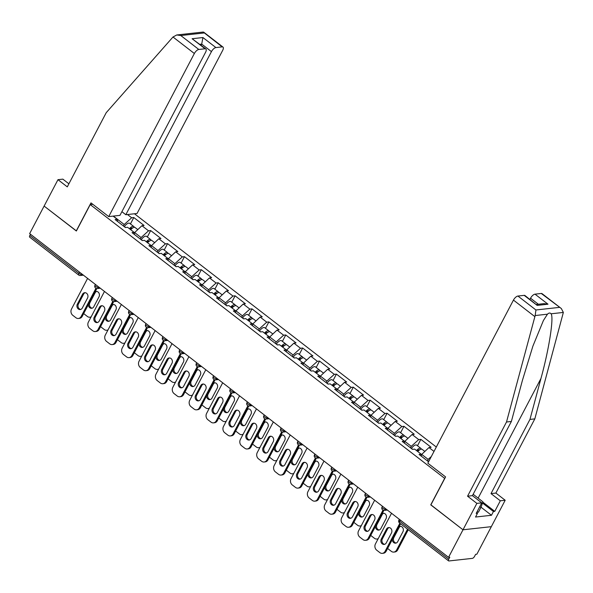 <?xml version="1.0" encoding="UTF-8"?>
<svg xmlns="http://www.w3.org/2000/svg" width="593" height="593" viewBox="0 0 593 593"><rect width="100%" height="100%" fill="white"/><g stroke="black" fill="none" stroke-linecap="round" stroke-linejoin="round"><path stroke-width="0.89" d="M436.307 447.033L134.448 213.762M482.821 502.123L494.77 511.359L500.314 500.796L505.184 500.262L476.868 554.203L475.623 554.344L474.57 556.353A2.268 0.971 127.7 0 1 472.339 558.376L448.975 560.956A2.268 0.971 127.7 0 1 448.575 560.867L399.541 522.974A2.268 0.971 127.7 0 1 399.697 521.314L448.731 559.206L449.783 557.19L448.545 557.331L463 529.794L491.323 526.666L463 529.794L430.852 504.947L445.58 476.905L427.827 463.185L513.449 300.095A4.536 1.942 -52.3 0 1 517.911 296.048L524.182 295.358A4.536 1.942 -52.3 0 1 524.983 295.536L537.176 305.395L524.182 295.358M68.884 183.808L62.843 179.138L57.973 179.679L44.112 206.082L76.364 231.011L90.225 204.6L92.827 204.318M90.225 204.6L444.772 478.44M113.107 216.119L117.281 219.351L115.138 219.588L125.419 227.534L127.569 227.297L134.166 232.397L134.47 234.524M127.473 214.533L131.653 217.764L133.796 217.527L130.438 223.932M134.248 232.945L141.935 225.711L144.077 225.473L133.796 217.527M141.935 225.711L148.539 230.81L150.681 230.573L147.323 236.978M151.133 245.991L158.82 238.757L160.962 238.519L150.681 230.573M158.82 238.757L165.425 243.864L167.567 243.627L164.209 250.024M168.019 259.037L175.706 251.81L177.848 251.573L167.567 243.627M175.706 251.81L182.31 256.91L184.453 256.673L181.095 263.077M184.905 272.091L192.592 264.856L194.734 264.619L184.453 256.673M192.592 264.856L199.196 269.956L201.338 269.719L197.98 276.123M201.79 285.137L209.477 277.902L211.619 277.665L201.338 269.719M209.477 277.902L216.082 283.009L218.224 282.772L214.866 289.176M218.676 298.183L226.363 290.955L228.505 290.718L218.224 282.772M226.363 290.955L232.967 296.055L235.11 295.818L231.752 302.222M235.562 311.236L243.249 304.001L245.391 303.764L235.11 295.818M243.249 304.001L249.853 309.101L251.995 308.864L248.637 315.268M252.448 324.282L260.134 317.047L262.276 316.818L251.995 308.864M260.134 317.047L266.739 322.155L268.881 321.917L265.523 328.322M269.333 337.335L277.02 330.101L279.162 329.864L268.881 321.917M277.02 330.101L283.624 335.201L285.767 334.963L282.409 341.368M286.219 350.381L293.906 343.147L296.048 342.91L285.767 334.963M293.906 343.147L300.51 348.254L302.652 348.017L299.295 354.414M303.105 363.427L310.791 356.2L312.934 355.963L302.652 348.017M310.791 356.2L317.396 361.3L319.538 361.063L316.18 367.467M319.99 376.481L327.677 369.246L329.819 369.009L319.538 361.063M327.677 369.246L334.282 374.346L336.424 374.109L333.066 380.513M336.876 389.527L344.563 382.292L346.705 382.055L336.424 374.109M344.563 382.292L351.167 387.399L353.309 387.162L349.952 393.559M353.762 402.573L361.448 395.346L363.591 395.108L353.309 387.162M361.448 395.346L368.053 400.445L370.195 400.208L366.837 406.613M370.647 415.626L378.334 408.392L380.476 408.154L370.195 400.208M378.334 408.392L384.939 413.491L387.081 413.254L383.723 419.659M387.533 428.672L395.22 421.438L397.362 421.2L387.081 413.254M395.22 421.438L401.824 426.545L403.966 426.308L400.609 432.705M404.419 441.718L412.105 434.491L414.248 434.254L403.966 426.308M412.105 434.491L418.71 439.591L420.852 439.354L417.494 445.758M421.304 454.772L428.991 447.537L431.133 447.3L420.852 439.354M428.991 447.537L434.009 451.414M428.561 461.791L419.081 454.46L421.223 454.223L414.626 449.123L412.476 449.361L402.195 441.414L404.337 441.177L397.74 436.077L395.59 436.307L385.309 428.361L387.451 428.131L380.854 423.024L378.705 423.261L368.423 415.315L370.566 415.078L363.969 409.978L361.819 410.215L351.538 402.269L353.68 402.032L347.083 396.925L344.933 397.162L334.652 389.216L336.794 388.978L330.197 383.879L328.048 384.116L317.766 376.17L319.909 375.932L313.312 370.833L311.162 371.07L300.881 363.124L303.023 362.886L296.426 357.779L294.276 358.016L283.995 350.07L286.137 349.833L279.54 344.733L277.391 344.97L267.109 337.024L269.252 336.787L262.655 331.687L260.505 331.924L250.224 323.978L252.366 323.741L245.769 318.634L243.619 318.871L233.338 310.925L235.48 310.688L228.883 305.588L226.734 305.825L216.452 297.879L218.595 297.642L211.998 292.542L209.848 292.779L199.567 284.833L201.709 284.596L195.112 279.488L192.962 279.726L182.681 271.779L184.823 271.542L178.226 266.442L176.077 266.68L165.795 258.733L167.938 258.496L161.34 253.396L159.191 253.626L148.91 245.68L151.052 245.443L144.455 240.343L142.305 240.58L132.024 232.634L134.166 232.397M140.326 239.046L141.104 237.556L134.507 232.456M141.104 237.556L148.539 230.81M157.212 252.099L157.99 250.602L151.393 245.502M157.99 250.602L165.425 243.864M151.052 245.443L151.356 247.577M174.097 265.145L174.876 263.655L168.279 258.548M174.876 263.655L182.31 256.91M167.938 258.496L168.242 260.623M190.983 278.191L191.761 276.701L185.164 271.601M191.761 276.701L199.196 269.956M184.823 271.542L185.127 273.669M207.869 291.245L208.647 289.747L202.05 284.647M208.647 289.747L216.082 283.009M201.709 284.596L202.013 286.723M224.754 304.291L225.533 302.801L218.936 297.693M225.533 302.801L232.967 296.055M218.595 297.642L218.899 299.769M241.64 317.344L242.418 315.847L235.821 310.747M242.418 315.847L249.853 309.101M235.48 310.688L235.784 312.822M258.526 330.39L259.304 328.893L252.707 323.793M259.304 328.893L266.739 322.155M252.366 323.741L252.67 325.868M275.411 343.436L276.19 341.946L269.593 336.839M276.19 341.946L283.624 335.201M269.252 336.787L269.556 338.914M292.297 356.489L293.075 354.992L286.478 349.892M293.075 354.992L300.51 348.254M286.137 349.833L286.441 351.968M309.183 369.535L309.961 368.045L303.364 362.938M309.961 368.045L317.396 361.3M303.023 362.886L303.327 365.014M326.068 382.581L326.847 381.091L320.25 375.992M326.847 381.091L334.282 374.346M319.909 375.932L320.213 378.06M342.954 395.635L343.732 394.137L337.135 389.038M343.732 394.137L351.167 387.399M336.794 388.978L337.098 391.113M359.84 408.681L360.618 407.191L354.021 402.084M360.618 407.191L368.053 400.445M353.68 402.032L353.984 404.159M376.725 421.727L377.504 420.237L370.907 415.137M377.504 420.237L384.939 413.491M370.566 415.078L370.87 417.205M393.611 434.78L394.389 433.283L387.792 428.183M394.389 433.283L401.824 426.545M387.451 428.131L387.755 430.259M410.497 447.826L411.275 446.336L404.678 441.229M411.275 446.336L418.71 439.591M404.337 441.177L404.641 443.305M427.383 460.88L428.161 459.382L421.564 454.282M428.161 459.382L431.333 456.506M421.223 454.223L421.527 456.351M448.731 559.206A2.268 0.971 127.7 0 0 448.575 560.867M76.415 230.907L44.112 206.082L29.65 233.62L448.545 557.331M29.835 235.495L78.869 273.388A2.268 0.971 -52.3 0 0 78.713 275.048L29.68 237.156A2.268 0.971 -52.3 0 1 29.835 235.495L30.48 234.265M430.911 504.843L463 529.794L476.868 503.383L481.738 502.849L476.194 513.412L477.513 513.264L475.534 517.037L491.471 515.28L493.45 511.507L482.502 503.042M430.748 504.865L444.609 478.455M123.44 226L124.219 224.51L113.337 216.097M124.219 224.51L131.653 217.764M117.281 219.351L117.584 221.478M384.679 544.307A3.476 2.906 83.7 0 1 382.352 538.926L387.57 528.986A3.476 2.906 83.7 0 1 389.149 527.57M400.579 523.775L386.162 551.231A4.536 3.795 83.7 0 1 383.412 553.239L382.337 553.358A4.536 3.795 -96.3 0 0 385.087 551.349L386.162 551.231M382.337 553.358A4.536 3.795 -96.3 0 1 379.861 552.617L376.718 550.193A4.536 3.795 -96.3 0 1 375.451 543.907L391.536 513.279M399.86 523.219L385.087 551.349M381.277 539.044L386.495 529.104A3.476 2.906 83.7 0 1 388.6 527.57A3.476 2.906 83.7 0 1 391.432 529.252A3.476 2.906 83.7 0 1 391.476 532.959L386.258 542.891A3.476 2.906 83.7 0 1 384.153 544.426A3.476 2.906 83.7 0 1 381.329 542.743A3.476 2.906 83.7 0 1 381.277 539.044L382.352 538.926M429.451 460.094A4.996 2.135 127.7 0 0 428.354 461.495L428.294 461.584M392.329 539.482A3.476 2.906 -96.3 0 0 395.627 543.158A3.476 2.906 -96.3 0 0 397.733 541.624L402.951 531.691A3.476 2.906 -96.3 0 0 402.906 527.985A3.476 2.906 -96.3 0 0 400.082 526.31A3.476 2.906 -96.3 0 0 399.067 526.651M387.644 548.406A4.536 3.795 -96.3 0 0 388.2 548.925L391.336 551.349A4.536 3.795 -96.3 0 0 393.811 552.09A4.536 3.795 -96.3 0 0 396.561 550.089L397.636 549.97L408.273 529.712M407.554 529.156L396.561 550.089M400.623 526.31A3.476 2.906 -96.3 0 0 399.045 527.726L393.826 537.658A3.476 2.906 -96.3 0 0 396.161 543.04M397.636 549.97A4.536 3.795 83.7 0 1 394.886 551.972L393.811 552.09M473.155 494.273L482.924 501.826L481.049 507.193L478.41 512.219L477.017 511.848M491.471 515.28L481.034 507.215L479.655 506.815M500.314 500.796L491.004 493.606L529.957 419.414L534.827 418.873L563.35 312.437L561.334 308.538L541.276 293.468A4.536 1.942 -52.3 0 1 542.069 293.654L561.334 308.538M529.957 419.414L540.957 378.467C549.029 349.351 554.055 317.173 551.06 313.793C550.096 312.674 548.896 312.808 547.465 314.186L543.41 320.509L532.885 346.156L522.381 380.513L511.381 421.46L472.428 495.652L481.738 502.849M491.004 493.606L495.881 493.065L505.184 500.262M534.827 418.873L495.881 493.065M494.77 511.359L493.45 511.507M517.911 296.048L535.931 309.976L535.175 315.543L506.511 422.001L467.558 496.193L472.428 495.652M467.558 496.193L476.868 503.383M506.511 422.001L511.381 421.46M538.362 304.246L530.542 298.205A4.536 1.942 -52.3 0 1 535.005 294.165L541.276 293.468M530.542 298.205L529.934 299.369M476.631 512.582L477.513 513.264M535.005 294.165L547.991 304.202L543.959 303.631L536.517 304.454M172.993 36.996L176.758 34.965L180.791 35.536L198.811 49.464A4.536 1.942 127.7 0 0 194.356 53.511L172.993 36.996L106.229 112.677L67.283 186.869L57.973 179.679M121.891 211.679L125.82 214.718L137.05 213.48L222.679 50.383A4.536 1.942 127.7 0 0 222.975 47.062A4.536 1.942 127.7 0 0 222.182 46.884L215.904 47.573A4.536 1.942 127.7 0 0 211.449 51.621L201.709 44.097L202.917 37.537L215.904 47.573M125.82 214.718L211.449 51.621M76.252 230.929L90.981 202.888L108.727 216.601L119.956 215.363L205.586 52.266A4.536 1.942 127.7 0 0 205.882 48.952A4.536 1.942 127.7 0 0 205.089 48.767L198.811 49.464M108.727 216.601L194.356 53.511M201.101 45.253L201.709 44.097L199.863 44.297M205.089 48.767L192.102 38.73L205.882 48.952M222.182 46.884L203.236 32.044L176.758 34.965M367.793 531.254A3.476 2.906 83.7 0 1 365.466 525.872L370.684 515.94A3.476 2.906 83.7 0 1 372.263 514.524M383.864 510.388L369.276 538.185A4.536 3.795 83.7 0 1 366.526 540.186L365.451 540.305A4.536 3.795 -96.3 0 0 368.201 538.303L369.276 538.185M365.451 540.305A4.536 3.795 -96.3 0 1 362.975 539.563L359.832 537.139A4.536 3.795 -96.3 0 1 358.565 530.861L374.65 500.225M382.989 510.136L368.201 538.303M364.391 525.991L369.609 516.058A3.476 2.906 83.7 0 1 371.715 514.524A3.476 2.906 83.7 0 1 374.546 516.207A3.476 2.906 83.7 0 1 374.591 519.905L369.372 529.838A3.476 2.906 83.7 0 1 367.267 531.372A3.476 2.906 83.7 0 1 364.443 529.697A3.476 2.906 83.7 0 1 364.391 525.991L365.466 525.872M350.908 518.208A3.476 2.906 83.7 0 1 348.58 512.826L353.799 502.894A3.476 2.906 83.7 0 1 355.377 501.478M366.978 497.342L352.39 525.139A4.536 3.795 83.7 0 1 349.64 527.14L348.565 527.259A4.536 3.795 -96.3 0 0 351.315 525.257L352.39 525.139M348.565 527.259A4.536 3.795 -96.3 0 1 346.09 526.517L342.947 524.093A4.536 3.795 -96.3 0 1 341.679 517.808L357.764 487.179M366.103 497.09L351.315 525.257M347.505 512.945L352.724 503.012A3.476 2.906 83.7 0 1 354.829 501.478A3.476 2.906 83.7 0 1 357.661 503.153A3.476 2.906 83.7 0 1 357.705 506.859L352.487 516.792A3.476 2.906 83.7 0 1 350.381 518.326A3.476 2.906 83.7 0 1 347.557 516.651A3.476 2.906 83.7 0 1 347.505 512.945L348.58 512.826M334.022 505.162A3.476 2.906 83.7 0 1 331.695 499.78L336.913 489.84A3.476 2.906 83.7 0 1 338.492 488.424M350.092 484.296L335.505 512.085A4.536 3.795 83.7 0 1 332.755 514.094L331.68 514.205A4.536 3.795 -96.3 0 0 334.43 512.204L335.505 512.085M331.68 514.205A4.536 3.795 -96.3 0 1 329.204 513.471L326.061 511.047A4.536 3.795 -96.3 0 1 324.794 504.762L340.879 474.126M349.218 484.036L334.43 512.204M330.62 499.899L335.838 489.959A3.476 2.906 83.7 0 1 337.943 488.424A3.476 2.906 83.7 0 1 340.775 490.107A3.476 2.906 83.7 0 1 340.819 493.806L335.601 503.746A3.476 2.906 83.7 0 1 333.496 505.28A3.476 2.906 83.7 0 1 330.672 503.598A3.476 2.906 83.7 0 1 330.62 499.899L331.695 499.78M317.136 492.108A3.476 2.906 83.7 0 1 314.809 486.727L320.027 476.794A3.476 2.906 83.7 0 1 321.606 475.378M333.207 471.242L318.619 499.039A4.536 3.795 83.7 0 1 315.869 501.041L314.794 501.159A4.536 3.795 -96.3 0 0 317.544 499.158L318.619 499.039M314.794 501.159A4.536 3.795 -96.3 0 1 312.318 500.418L309.175 497.994A4.536 3.795 -96.3 0 1 307.908 491.716L323.993 461.08M332.332 470.99L317.544 499.158M313.734 486.846L318.952 476.913A3.476 2.906 83.7 0 1 321.058 475.378A3.476 2.906 83.7 0 1 323.889 477.054A3.476 2.906 83.7 0 1 323.934 480.76L318.715 490.693A3.476 2.906 83.7 0 1 316.61 492.227A3.476 2.906 83.7 0 1 313.786 490.552A3.476 2.906 83.7 0 1 313.734 486.846L314.809 486.727M300.251 479.062A3.476 2.906 83.7 0 1 297.923 473.681L303.142 463.748A3.476 2.906 83.7 0 1 304.72 462.332M316.321 458.196L301.733 485.993A4.536 3.795 83.7 0 1 298.983 487.995L297.908 488.113A4.536 3.795 -96.3 0 0 300.658 486.112L301.733 485.993M297.908 488.113A4.536 3.795 -96.3 0 1 295.433 487.372L292.29 484.948A4.536 3.795 -96.3 0 1 291.022 478.662L307.107 448.034M315.446 457.944L300.658 486.112M296.848 473.8L302.067 463.867A3.476 2.906 83.7 0 1 304.172 462.332A3.476 2.906 83.7 0 1 307.004 464.008A3.476 2.906 83.7 0 1 307.048 467.714L301.83 477.647A3.476 2.906 83.7 0 1 299.724 479.181A3.476 2.906 83.7 0 1 296.9 477.498A3.476 2.906 83.7 0 1 296.848 473.8L297.923 473.681M421.267 449.16A4.996 2.135 127.7 0 0 420.852 448.352A4.996 2.135 127.7 0 0 416.479 450.554M420.852 448.352L416.686 445.135A4.996 2.135 127.7 0 0 411.468 448.449L411.409 448.538M417.146 451.073A3.024 1.29 -52.3 0 1 419.607 449.879M375.443 526.436A3.476 2.906 -96.3 0 0 378.742 530.112A3.476 2.906 -96.3 0 0 380.847 528.578L386.065 518.638A3.476 2.906 -96.3 0 0 386.021 514.939A3.476 2.906 -96.3 0 0 383.197 513.256A3.476 2.906 -96.3 0 0 382.181 513.605M370.758 535.36A4.536 3.795 -96.3 0 0 371.314 535.872L374.45 538.303A4.536 3.795 -96.3 0 0 376.926 539.037A4.536 3.795 -96.3 0 0 378.245 538.592M424.758 451.377L422.157 449.361A4.996 2.135 127.7 0 0 417.776 451.562M383.738 513.256A3.476 2.906 -96.3 0 0 382.159 514.672L376.94 524.605A3.476 2.906 -96.3 0 0 379.275 529.994M378.075 538.911A4.536 3.795 83.7 0 1 378 538.918L376.926 539.037M404.382 436.114A4.996 2.135 127.7 0 0 403.966 435.306A4.996 2.135 127.7 0 0 399.593 437.508M403.966 435.306L399.801 432.089A4.996 2.135 127.7 0 0 394.582 435.395L394.523 435.484M400.26 438.027A3.024 1.29 -52.3 0 1 402.721 436.833M358.557 513.382A3.476 2.906 -96.3 0 0 361.856 517.059A3.476 2.906 -96.3 0 0 363.961 515.525L369.18 505.592A3.476 2.906 -96.3 0 0 369.135 501.886A3.476 2.906 -96.3 0 0 366.311 500.21A3.476 2.906 -96.3 0 0 365.295 500.551M353.873 522.314A4.536 3.795 -96.3 0 0 354.429 522.826L357.564 525.25A4.536 3.795 -96.3 0 0 360.04 525.991A4.536 3.795 -96.3 0 0 361.359 525.546M407.873 438.323L405.271 436.307A4.996 2.135 127.7 0 0 400.89 438.509M366.852 500.21A3.476 2.906 -96.3 0 0 365.273 501.626L360.055 511.559A3.476 2.906 -96.3 0 0 362.39 516.94M361.189 525.865A4.536 3.795 83.7 0 1 361.115 525.872L360.04 525.991M387.496 423.061A4.996 2.135 127.7 0 0 387.081 422.26A4.996 2.135 127.7 0 0 382.707 424.455M387.081 422.26L382.915 419.036A4.996 2.135 127.7 0 0 377.697 422.349L377.637 422.438M383.375 424.973A3.024 1.29 -52.3 0 1 385.835 423.78M341.672 500.336A3.476 2.906 -96.3 0 0 344.97 504.013A3.476 2.906 -96.3 0 0 347.075 502.479L352.294 492.546A3.476 2.906 -96.3 0 0 352.249 488.84A3.476 2.906 -96.3 0 0 349.425 487.157A3.476 2.906 -96.3 0 0 348.41 487.505M336.987 509.261A4.536 3.795 -96.3 0 0 337.543 509.78L340.678 512.204A4.536 3.795 -96.3 0 0 343.154 512.945A4.536 3.795 -96.3 0 0 344.474 512.493M390.987 425.277L388.385 423.261A4.996 2.135 127.7 0 0 384.005 425.463M349.966 487.164A3.476 2.906 -96.3 0 0 348.387 488.58L343.169 498.513A3.476 2.906 -96.3 0 0 345.504 503.894M344.303 512.812A4.536 3.795 83.7 0 1 344.229 512.826L343.154 512.945M370.61 410.015A4.996 2.135 127.7 0 0 370.195 409.207A4.996 2.135 127.7 0 0 365.822 411.409M370.195 409.207L366.029 405.99A4.996 2.135 127.7 0 0 360.811 409.303L360.752 409.392M366.489 411.927A3.024 1.29 -52.3 0 1 368.95 410.734M324.786 487.283A3.476 2.906 -96.3 0 0 328.085 490.967A3.476 2.906 -96.3 0 0 330.19 489.425L335.408 479.492A3.476 2.906 -96.3 0 0 335.364 475.794A3.476 2.906 -96.3 0 0 332.54 474.111A3.476 2.906 -96.3 0 0 331.524 474.459M320.101 496.215A4.536 3.795 -96.3 0 0 320.657 496.726L323.793 499.158A4.536 3.795 -96.3 0 0 326.269 499.892A4.536 3.795 -96.3 0 0 327.588 499.447M374.101 412.231L371.5 410.215A4.996 2.135 127.7 0 0 367.119 412.409M333.081 474.111A3.476 2.906 -96.3 0 0 331.502 475.527L326.283 485.459A3.476 2.906 -96.3 0 0 328.618 490.841M327.418 499.766A4.536 3.795 83.7 0 1 327.343 499.773L326.269 499.892M353.724 396.969A4.996 2.135 127.7 0 0 353.309 396.161A4.996 2.135 127.7 0 0 348.936 398.363M353.309 396.161L349.144 392.937A4.996 2.135 127.7 0 0 343.925 396.25L343.866 396.339M349.603 398.881A3.024 1.29 -52.3 0 1 352.064 397.688M307.9 474.237A3.476 2.906 -96.3 0 0 311.199 477.914A3.476 2.906 -96.3 0 0 313.304 476.379L318.523 466.446A3.476 2.906 -96.3 0 0 318.478 462.74A3.476 2.906 -96.3 0 0 315.654 461.065A3.476 2.906 -96.3 0 0 314.638 461.406M303.216 483.169A4.536 3.795 -96.3 0 0 303.772 483.68L306.907 486.104A4.536 3.795 -96.3 0 0 309.383 486.846A4.536 3.795 -96.3 0 0 310.702 486.401M357.216 399.178L354.614 397.162A4.996 2.135 127.7 0 0 350.233 399.363M316.195 461.065A3.476 2.906 -96.3 0 0 314.616 462.481L309.398 472.413A3.476 2.906 -96.3 0 0 311.733 477.795M310.532 486.72A4.536 3.795 83.7 0 1 310.458 486.727L309.383 486.846M283.365 466.016A3.476 2.906 83.7 0 1 281.038 460.635L286.256 450.695A3.476 2.906 83.7 0 1 287.835 449.279M299.435 445.15L284.848 472.94A4.536 3.795 83.7 0 1 282.098 474.941L281.023 475.06A4.536 3.795 -96.3 0 0 283.773 473.058L284.848 472.94M281.023 475.06A4.536 3.795 -96.3 0 1 278.547 474.326L275.404 471.895A4.536 3.795 -96.3 0 1 274.136 465.616L290.222 434.98M298.561 444.891L283.773 473.058M279.963 460.746L285.181 450.813A3.476 2.906 83.7 0 1 287.286 449.279A3.476 2.906 83.7 0 1 290.118 450.962A3.476 2.906 83.7 0 1 290.162 454.661L284.944 464.601A3.476 2.906 83.7 0 1 282.839 466.135A3.476 2.906 83.7 0 1 280.015 464.452A3.476 2.906 83.7 0 1 279.963 460.746L281.038 460.635M336.839 383.916A4.996 2.135 127.7 0 0 336.424 383.115A4.996 2.135 127.7 0 0 332.05 385.309M336.424 383.115L332.258 379.891A4.996 2.135 127.7 0 0 327.039 383.204L326.98 383.293M332.717 385.828A3.024 1.29 -52.3 0 1 335.178 384.635M291.015 461.191A3.476 2.906 -96.3 0 0 294.313 464.868A3.476 2.906 -96.3 0 0 296.418 463.333L301.637 453.4A3.476 2.906 -96.3 0 0 301.592 449.694A3.476 2.906 -96.3 0 0 298.768 448.011A3.476 2.906 -96.3 0 0 297.753 448.36M286.33 470.116A4.536 3.795 -96.3 0 0 286.886 470.634L290.021 473.058A4.536 3.795 -96.3 0 0 292.497 473.8A4.536 3.795 -96.3 0 0 293.817 473.347M340.33 386.132L337.728 384.116A4.996 2.135 127.7 0 0 333.348 386.317M299.309 448.019A3.476 2.906 -96.3 0 0 297.73 449.435L292.512 459.367A3.476 2.906 -96.3 0 0 294.847 464.749M293.646 473.666A4.536 3.795 83.7 0 1 293.572 473.681L292.497 473.8M266.479 452.963A3.476 2.906 83.7 0 1 264.152 447.582L269.37 437.649A3.476 2.906 83.7 0 1 270.949 436.233M282.55 432.097L267.962 459.894A4.536 3.795 83.7 0 1 265.212 461.895L264.137 462.014A4.536 3.795 -96.3 0 0 266.887 460.012L267.962 459.894M264.137 462.014A4.536 3.795 -96.3 0 1 261.661 461.272L258.518 458.849A4.536 3.795 -96.3 0 1 257.251 452.57L273.336 421.934M281.675 431.845L266.887 460.012M263.077 447.7L268.295 437.767A3.476 2.906 83.7 0 1 270.401 436.233A3.476 2.906 83.7 0 1 273.232 437.908A3.476 2.906 83.7 0 1 273.277 441.615L268.058 451.547A3.476 2.906 83.7 0 1 265.953 453.082A3.476 2.906 83.7 0 1 263.129 451.406A3.476 2.906 83.7 0 1 263.077 447.7L264.152 447.582M319.953 370.87A4.996 2.135 127.7 0 0 319.538 370.062A4.996 2.135 127.7 0 0 315.165 372.263M319.538 370.062L315.372 366.845A4.996 2.135 127.7 0 0 310.154 370.151L310.095 370.24M315.832 372.782A3.024 1.29 -52.3 0 1 318.293 371.589M274.129 448.138A3.476 2.906 -96.3 0 0 277.428 451.814A3.476 2.906 -96.3 0 0 279.533 450.28L284.751 440.347A3.476 2.906 -96.3 0 0 284.707 436.648A3.476 2.906 -96.3 0 0 281.883 434.965A3.476 2.906 -96.3 0 0 280.867 435.314M269.444 457.07A4.536 3.795 -96.3 0 0 270 457.581L273.136 460.005A4.536 3.795 -96.3 0 0 275.612 460.746A4.536 3.795 -96.3 0 0 276.931 460.301M323.444 373.086L320.843 371.07A4.996 2.135 127.7 0 0 316.462 373.264M282.424 434.965A3.476 2.906 -96.3 0 0 280.845 436.381L275.626 446.314A3.476 2.906 -96.3 0 0 277.961 451.696M276.761 460.62A4.536 3.795 83.7 0 1 276.686 460.628L275.612 460.746M249.594 439.917A3.476 2.906 83.7 0 1 247.266 434.536L252.485 424.603A3.476 2.906 83.7 0 1 254.063 423.187M265.664 419.051L251.076 446.848A4.536 3.795 83.7 0 1 248.326 448.849L247.251 448.968A4.536 3.795 -96.3 0 0 250.001 446.966L251.076 446.848M247.251 448.968A4.536 3.795 -96.3 0 1 244.776 448.226L241.633 445.803A4.536 3.795 -96.3 0 1 240.365 439.517L256.45 408.888M264.789 418.799L250.001 446.966M246.191 434.654L251.41 424.721A3.476 2.906 83.7 0 1 253.515 423.18A3.476 2.906 83.7 0 1 256.346 424.862A3.476 2.906 83.7 0 1 256.391 428.569L251.173 438.501A3.476 2.906 83.7 0 1 249.067 440.036A3.476 2.906 83.7 0 1 246.243 438.353A3.476 2.906 83.7 0 1 246.191 434.654L247.266 434.536M303.067 357.824A4.996 2.135 127.7 0 0 302.652 357.016A4.996 2.135 127.7 0 0 298.279 359.217M302.652 357.016L298.487 353.791A4.996 2.135 127.7 0 0 293.268 357.105L293.209 357.194M298.946 359.736A3.024 1.29 -52.3 0 1 301.407 358.535M257.243 435.092A3.476 2.906 -96.3 0 0 260.542 438.768A3.476 2.906 -96.3 0 0 262.647 437.234L267.866 427.301A3.476 2.906 -96.3 0 0 267.821 423.595A3.476 2.906 -96.3 0 0 264.997 421.92A3.476 2.906 -96.3 0 0 263.981 422.26M252.559 444.016A4.536 3.795 -96.3 0 0 253.115 444.535L256.25 446.959A4.536 3.795 -96.3 0 0 258.726 447.7A4.536 3.795 -96.3 0 0 260.045 447.255M306.559 360.033L303.957 358.016A4.996 2.135 127.7 0 0 299.576 360.218M265.538 421.92A3.476 2.906 -96.3 0 0 263.959 423.335L258.741 433.268A3.476 2.906 -96.3 0 0 261.076 438.65M259.875 447.574A4.536 3.795 83.7 0 1 259.801 447.582L258.726 447.7M232.708 426.864A3.476 2.906 83.7 0 1 230.38 421.482L235.599 411.549A3.476 2.906 83.7 0 1 237.178 410.134M248.778 405.997L234.191 433.794A4.536 3.795 83.7 0 1 231.44 435.796L230.366 435.914A4.536 3.795 -96.3 0 0 233.116 433.913L234.191 433.794M230.366 435.914A4.536 3.795 -96.3 0 1 227.89 435.18L224.747 432.749A4.536 3.795 -96.3 0 1 223.479 426.471L239.565 395.835M247.904 405.745L233.116 433.913M229.306 421.601L234.524 411.668A3.476 2.906 83.7 0 1 236.629 410.134A3.476 2.906 83.7 0 1 239.461 411.816A3.476 2.906 83.7 0 1 239.505 415.515L234.287 425.448A3.476 2.906 83.7 0 1 232.182 426.99A3.476 2.906 83.7 0 1 229.358 425.307A3.476 2.906 83.7 0 1 229.306 421.601L230.38 421.482M286.182 344.77A4.996 2.135 127.7 0 0 285.767 343.962A4.996 2.135 127.7 0 0 281.393 346.164M285.767 343.962L281.601 340.745A4.996 2.135 127.7 0 0 276.382 344.059L276.323 344.148M282.06 346.683A3.024 1.29 -52.3 0 1 284.521 345.489M240.358 422.046A3.476 2.906 -96.3 0 0 243.656 425.722A3.476 2.906 -96.3 0 0 245.761 424.188L250.98 414.248A3.476 2.906 -96.3 0 0 250.935 410.549A3.476 2.906 -96.3 0 0 248.111 408.866A3.476 2.906 -96.3 0 0 247.096 409.214M235.673 430.97A4.536 3.795 -96.3 0 0 236.229 431.489L239.364 433.913A4.536 3.795 -96.3 0 0 241.84 434.654A4.536 3.795 -96.3 0 0 243.16 434.202M289.673 346.987L287.071 344.97A4.996 2.135 127.7 0 0 282.691 347.172M248.652 408.866A3.476 2.906 -96.3 0 0 247.073 410.282L241.855 420.222A3.476 2.906 -96.3 0 0 244.19 425.604M242.989 434.521A4.536 3.795 83.7 0 1 242.915 434.536L241.84 434.654M215.822 413.818A3.476 2.906 83.7 0 1 213.495 408.436L218.713 398.503A3.476 2.906 83.7 0 1 220.292 397.088M231.893 392.951L217.305 420.748A4.536 3.795 83.7 0 1 214.555 422.75L213.48 422.868A4.536 3.795 -96.3 0 0 216.23 420.867L217.305 420.748M213.48 422.868A4.536 3.795 -96.3 0 1 211.004 422.127L207.861 419.703A4.536 3.795 -96.3 0 1 206.594 413.425L222.679 382.789M231.018 392.699L216.23 420.867M212.42 408.555L217.638 398.622A3.476 2.906 83.7 0 1 219.744 397.088A3.476 2.906 83.7 0 1 222.575 398.763A3.476 2.906 83.7 0 1 222.62 402.469L217.401 412.402A3.476 2.906 83.7 0 1 215.296 413.936A3.476 2.906 83.7 0 1 212.472 412.261A3.476 2.906 83.7 0 1 212.42 408.555L213.495 408.436M269.296 331.724A4.996 2.135 127.7 0 0 268.881 330.916A4.996 2.135 127.7 0 0 264.508 333.118M268.881 330.916L264.715 327.699A4.996 2.135 127.7 0 0 259.497 331.005L259.438 331.094M265.175 333.637A3.024 1.29 -52.3 0 1 267.636 332.443M223.472 408.992A3.476 2.906 -96.3 0 0 226.771 412.669A3.476 2.906 -96.3 0 0 228.876 411.134L234.094 401.202A3.476 2.906 -96.3 0 0 234.05 397.495A3.476 2.906 -96.3 0 0 231.226 395.82A3.476 2.906 -96.3 0 0 230.21 396.168M218.787 417.924A4.536 3.795 -96.3 0 0 219.343 418.436L222.479 420.86A4.536 3.795 -96.3 0 0 224.955 421.601A4.536 3.795 -96.3 0 0 226.274 421.156M272.787 333.933L270.186 331.924A4.996 2.135 127.7 0 0 265.805 334.118M231.767 395.82A3.476 2.906 -96.3 0 0 230.188 397.236L224.969 407.169A3.476 2.906 -96.3 0 0 227.304 412.55M226.103 421.475A4.536 3.795 83.7 0 1 226.029 421.482L224.955 421.601M198.937 400.772A3.476 2.906 83.7 0 1 196.609 395.39L201.828 385.457A3.476 2.906 83.7 0 1 203.406 384.042M215.007 379.905L200.419 407.702A4.536 3.795 83.7 0 1 197.669 409.704L196.594 409.822A4.536 3.795 -96.3 0 0 199.344 407.814L200.419 407.702M196.594 409.822A4.536 3.795 -96.3 0 1 194.119 409.081L190.976 406.657A4.536 3.795 -96.3 0 1 189.708 400.371L205.793 369.743M214.132 379.653L199.344 407.814M195.534 395.509L200.753 385.576A3.476 2.906 83.7 0 1 202.858 384.034A3.476 2.906 83.7 0 1 205.689 385.717A3.476 2.906 83.7 0 1 205.734 389.423L200.516 399.356A3.476 2.906 83.7 0 1 198.41 400.89A3.476 2.906 83.7 0 1 195.586 399.208A3.476 2.906 83.7 0 1 195.534 395.509L196.609 395.39M252.41 318.671A4.996 2.135 127.7 0 0 251.995 317.87A4.996 2.135 127.7 0 0 247.622 320.072M251.995 317.87L247.83 314.646A4.996 2.135 127.7 0 0 242.611 317.959L242.552 318.048M248.289 320.591A3.024 1.29 -52.3 0 1 250.75 319.39M206.586 395.946A3.476 2.906 -96.3 0 0 209.885 399.623A3.476 2.906 -96.3 0 0 211.99 398.088L217.208 388.156A3.476 2.906 -96.3 0 0 217.164 384.449A3.476 2.906 -96.3 0 0 214.34 382.774A3.476 2.906 -96.3 0 0 213.324 383.115M201.902 404.871A4.536 3.795 -96.3 0 0 202.458 405.39L205.593 407.814A4.536 3.795 -96.3 0 0 208.069 408.555A4.536 3.795 -96.3 0 0 209.388 408.103M255.902 320.887L253.3 318.871A4.996 2.135 127.7 0 0 248.919 321.072M214.881 382.774A3.476 2.906 -96.3 0 0 213.302 384.19L208.084 394.123A3.476 2.906 -96.3 0 0 210.419 399.504M209.218 408.429A4.536 3.795 83.7 0 1 209.144 408.436L208.069 408.555M182.051 387.718A3.476 2.906 83.7 0 1 179.723 382.337L184.942 372.404A3.476 2.906 83.7 0 1 186.521 370.988M198.121 366.852L183.533 394.649A4.536 3.795 83.7 0 1 180.783 396.65L179.709 396.769A4.536 3.795 -96.3 0 0 182.459 394.768L183.533 394.649M179.709 396.769A4.536 3.795 -96.3 0 1 177.233 396.035L174.09 393.604A4.536 3.795 -96.3 0 1 172.822 387.325L188.908 356.689M197.247 366.6L182.459 394.768M178.649 382.455L183.867 372.523A3.476 2.906 83.7 0 1 185.972 370.988A3.476 2.906 83.7 0 1 188.804 372.671A3.476 2.906 83.7 0 1 188.848 376.37L183.63 386.302A3.476 2.906 83.7 0 1 181.525 387.844A3.476 2.906 83.7 0 1 178.701 386.162A3.476 2.906 83.7 0 1 178.649 382.455L179.723 382.337M235.525 305.625A4.996 2.135 127.7 0 0 235.11 304.817A4.996 2.135 127.7 0 0 230.736 307.018M235.11 304.817L230.944 301.6A4.996 2.135 127.7 0 0 225.725 304.913L225.666 305.002M231.403 307.537A3.024 1.29 -52.3 0 1 233.864 306.344M189.701 382.9A3.476 2.906 -96.3 0 0 192.999 386.577A3.476 2.906 -96.3 0 0 195.104 385.042L200.323 375.102A3.476 2.906 -96.3 0 0 200.278 371.403A3.476 2.906 -96.3 0 0 197.454 369.721A3.476 2.906 -96.3 0 0 196.439 370.069M185.016 391.825A4.536 3.795 -96.3 0 0 185.572 392.336L188.707 394.768A4.536 3.795 -96.3 0 0 191.183 395.501A4.536 3.795 -96.3 0 0 192.503 395.057M239.016 307.841L236.414 305.825A4.996 2.135 127.7 0 0 232.033 308.026M197.995 369.721A3.476 2.906 -96.3 0 0 196.416 371.136L191.198 381.077A3.476 2.906 -96.3 0 0 193.533 386.458M192.332 395.375A4.536 3.795 83.7 0 1 192.258 395.383L191.183 395.501M165.165 374.672A3.476 2.906 83.7 0 1 162.838 369.291L168.056 359.358A3.476 2.906 83.7 0 1 169.635 357.942M181.236 353.806L166.648 381.603A4.536 3.795 83.7 0 1 163.898 383.604L162.823 383.723A4.536 3.795 -96.3 0 0 165.573 381.722L166.648 381.603M162.823 383.723A4.536 3.795 -96.3 0 1 160.347 382.982L157.204 380.558A4.536 3.795 -96.3 0 1 155.937 374.272L172.022 343.644M180.361 353.554L165.573 381.722M161.763 369.409L166.981 359.477A3.476 2.906 83.7 0 1 169.087 357.942A3.476 2.906 83.7 0 1 171.918 359.617A3.476 2.906 83.7 0 1 171.963 363.324L166.744 373.256A3.476 2.906 83.7 0 1 164.639 374.791A3.476 2.906 83.7 0 1 161.815 373.116A3.476 2.906 83.7 0 1 161.763 369.409L162.838 369.291M218.639 292.579A4.996 2.135 127.7 0 0 218.224 291.771A4.996 2.135 127.7 0 0 213.851 293.972M218.224 291.771L214.058 288.554A4.996 2.135 127.7 0 0 208.84 291.86L208.78 291.949M214.518 294.491A3.024 1.29 -52.3 0 1 216.979 293.298M172.815 369.847A3.476 2.906 -96.3 0 0 176.114 373.523A3.476 2.906 -96.3 0 0 178.219 371.989L183.437 362.056A3.476 2.906 -96.3 0 0 183.393 358.35A3.476 2.906 -96.3 0 0 180.569 356.675A3.476 2.906 -96.3 0 0 179.553 357.023M168.13 378.779A4.536 3.795 -96.3 0 0 168.686 379.29L171.822 381.714A4.536 3.795 -96.3 0 0 174.298 382.455A4.536 3.795 -96.3 0 0 175.617 382.011M222.13 294.788L219.529 292.772A4.996 2.135 127.7 0 0 215.148 294.973M181.11 356.675A3.476 2.906 -96.3 0 0 179.531 358.09L174.312 368.023A3.476 2.906 -96.3 0 0 176.647 373.405M175.446 382.329A4.536 3.795 83.7 0 1 175.372 382.337L174.298 382.455M148.28 361.626A3.476 2.906 83.7 0 1 145.952 356.245L151.171 346.305A3.476 2.906 83.7 0 1 152.749 344.889M164.35 340.76L149.762 368.549A4.536 3.795 83.7 0 1 147.012 370.558L145.937 370.677A4.536 3.795 -96.3 0 0 148.687 368.668L149.762 368.549M145.937 370.677A4.536 3.795 -96.3 0 1 143.462 369.936L140.319 367.512A4.536 3.795 -96.3 0 1 139.051 361.226L155.136 330.59M163.475 340.501L148.687 368.668M144.877 356.363L150.096 346.423A3.476 2.906 83.7 0 1 152.201 344.889A3.476 2.906 83.7 0 1 155.032 346.571A3.476 2.906 83.7 0 1 155.077 350.278L149.859 360.21A3.476 2.906 83.7 0 1 147.753 361.745A3.476 2.906 83.7 0 1 144.929 360.062A3.476 2.906 83.7 0 1 144.877 356.363L145.952 356.245M201.753 279.525A4.996 2.135 127.7 0 0 201.338 278.725A4.996 2.135 127.7 0 0 196.965 280.919M201.338 278.725L197.172 275.5A4.996 2.135 127.7 0 0 191.954 278.814L191.895 278.903M197.632 281.445A3.024 1.29 -52.3 0 1 200.093 280.244M155.929 356.801A3.476 2.906 -96.3 0 0 159.228 360.477A3.476 2.906 -96.3 0 0 161.333 358.943L166.551 349.01A3.476 2.906 -96.3 0 0 166.507 345.304A3.476 2.906 -96.3 0 0 163.683 343.629A3.476 2.906 -96.3 0 0 162.667 343.97M151.245 365.725A4.536 3.795 -96.3 0 0 151.801 366.244L154.936 368.668A4.536 3.795 -96.3 0 0 157.412 369.409A4.536 3.795 -96.3 0 0 158.731 368.957M205.245 281.742L202.643 279.726A4.996 2.135 127.7 0 0 198.262 281.927M164.224 343.629A3.476 2.906 -96.3 0 0 162.645 345.044L157.427 354.977A3.476 2.906 -96.3 0 0 159.762 360.359M158.561 369.276A4.536 3.795 83.7 0 1 158.487 369.291L157.412 369.409M131.394 348.573A3.476 2.906 83.7 0 1 129.066 343.191L134.285 333.259A3.476 2.906 83.7 0 1 135.864 331.843M147.464 327.707L132.876 355.503A4.536 3.795 83.7 0 1 130.126 357.505L129.052 357.623A4.536 3.795 -96.3 0 0 131.802 355.622L132.876 355.503M129.052 357.623A4.536 3.795 -96.3 0 1 126.576 356.882L123.433 354.458A4.536 3.795 -96.3 0 1 122.165 348.18L138.251 317.544M146.59 327.455L131.802 355.622M127.992 343.31L133.21 333.377A3.476 2.906 83.7 0 1 135.315 331.843A3.476 2.906 83.7 0 1 138.147 333.525A3.476 2.906 83.7 0 1 138.191 337.224L132.973 347.157A3.476 2.906 83.7 0 1 130.868 348.691A3.476 2.906 83.7 0 1 128.044 347.016A3.476 2.906 83.7 0 1 127.992 343.31L129.066 343.191M184.868 266.479A4.996 2.135 127.7 0 0 184.453 265.671A4.996 2.135 127.7 0 0 180.079 267.873M184.453 265.671L180.287 262.454A4.996 2.135 127.7 0 0 175.068 265.768L175.009 265.857M180.746 268.392A3.024 1.29 -52.3 0 1 183.207 267.198M139.044 343.755A3.476 2.906 -96.3 0 0 142.342 347.431A3.476 2.906 -96.3 0 0 144.447 345.897L149.666 335.957A3.476 2.906 -96.3 0 0 149.621 332.258A3.476 2.906 -96.3 0 0 146.797 330.575A3.476 2.906 -96.3 0 0 145.782 330.924M134.359 352.679A4.536 3.795 -96.3 0 0 134.915 353.191L138.05 355.622A4.536 3.795 -96.3 0 0 140.526 356.356A4.536 3.795 -96.3 0 0 141.846 355.911M188.359 268.696L185.757 266.68A4.996 2.135 127.7 0 0 181.376 268.874M147.338 330.575A3.476 2.906 -96.3 0 0 145.759 331.991L140.541 341.924A3.476 2.906 -96.3 0 0 142.876 347.305M141.675 356.23A4.536 3.795 83.7 0 1 141.601 356.237L140.526 356.356M114.508 335.527A3.476 2.906 83.7 0 1 112.181 330.145L117.399 320.213A3.476 2.906 83.7 0 1 118.978 318.797M130.579 314.661L115.991 342.457A4.536 3.795 83.7 0 1 113.241 344.459L112.166 344.577A4.536 3.795 -96.3 0 0 114.916 342.576L115.991 342.457M112.166 344.577A4.536 3.795 -96.3 0 1 109.69 343.836L106.547 341.412A4.536 3.795 -96.3 0 1 105.28 335.127L121.365 304.498M129.704 314.409L114.916 342.576M111.106 330.264L116.324 320.331A3.476 2.906 83.7 0 1 118.43 318.797A3.476 2.906 83.7 0 1 121.261 320.472A3.476 2.906 83.7 0 1 121.306 324.178L116.087 334.111A3.476 2.906 83.7 0 1 113.982 335.645A3.476 2.906 83.7 0 1 111.158 333.97A3.476 2.906 83.7 0 1 111.106 330.264L112.181 330.145M167.982 253.433A4.996 2.135 127.7 0 0 167.567 252.625A4.996 2.135 127.7 0 0 163.194 254.827M167.567 252.625L163.401 249.408A4.996 2.135 127.7 0 0 158.183 252.714L158.123 252.803M163.861 255.346A3.024 1.29 -52.3 0 1 166.322 254.152M122.158 330.701A3.476 2.906 -96.3 0 0 125.457 334.378A3.476 2.906 -96.3 0 0 127.562 332.843L132.78 322.911A3.476 2.906 -96.3 0 0 132.736 319.204A3.476 2.906 -96.3 0 0 129.911 317.529A3.476 2.906 -96.3 0 0 128.896 317.87M117.473 339.633A4.536 3.795 -96.3 0 0 118.029 340.145L121.165 342.569A4.536 3.795 -96.3 0 0 123.641 343.31A4.536 3.795 -96.3 0 0 124.96 342.865M171.473 255.642L168.872 253.626A4.996 2.135 127.7 0 0 164.491 255.828M130.453 317.529A3.476 2.906 -96.3 0 0 128.874 318.945L123.655 328.878A3.476 2.906 -96.3 0 0 125.99 334.259M124.789 343.184A4.536 3.795 83.7 0 1 124.715 343.191L123.641 343.31M97.623 322.481A3.476 2.906 83.7 0 1 95.295 317.099L100.513 307.159A3.476 2.906 83.7 0 1 102.092 305.743M113.693 301.615L99.105 329.404A4.536 3.795 83.7 0 1 96.355 331.405L95.28 331.524A4.536 3.795 -96.3 0 0 98.03 329.523L99.105 329.404M95.28 331.524A4.536 3.795 -96.3 0 1 92.805 330.79L89.662 328.359A4.536 3.795 -96.3 0 1 88.394 322.081L104.479 291.445M112.818 301.355L98.03 329.523M94.22 317.218L99.439 307.278A3.476 2.906 83.7 0 1 101.544 305.743A3.476 2.906 83.7 0 1 104.375 307.426A3.476 2.906 83.7 0 1 104.42 311.125L99.201 321.065A3.476 2.906 83.7 0 1 97.096 322.599A3.476 2.906 83.7 0 1 94.272 320.917A3.476 2.906 83.7 0 1 94.22 317.218L95.295 317.099M151.096 240.38A4.996 2.135 127.7 0 0 150.681 239.579A4.996 2.135 127.7 0 0 146.308 241.774M150.681 239.579L146.515 236.355A4.996 2.135 127.7 0 0 141.297 239.668L141.238 239.757M146.975 242.292A3.024 1.29 -52.3 0 1 149.436 241.099M105.272 317.655A3.476 2.906 -96.3 0 0 108.571 321.332A3.476 2.906 -96.3 0 0 110.676 319.797L115.894 309.865A3.476 2.906 -96.3 0 0 115.85 306.158A3.476 2.906 -96.3 0 0 113.026 304.476A3.476 2.906 -96.3 0 0 112.01 304.824M100.588 326.58A4.536 3.795 -96.3 0 0 101.144 327.099L104.279 329.523A4.536 3.795 -96.3 0 0 106.755 330.264A4.536 3.795 -96.3 0 0 108.074 329.812M154.588 242.596L151.986 240.58A4.996 2.135 127.7 0 0 147.605 242.782M113.567 304.483A3.476 2.906 -96.3 0 0 111.988 305.899L106.77 315.832A3.476 2.906 -96.3 0 0 109.105 321.213M107.904 330.131A4.536 3.795 83.7 0 1 107.83 330.145L106.755 330.264M80.737 309.427A3.476 2.906 83.7 0 1 78.409 304.046L83.628 294.113A3.476 2.906 83.7 0 1 85.207 292.697M96.807 288.561L82.219 316.358A4.536 3.795 83.7 0 1 79.469 318.359L78.395 318.478A4.536 3.795 -96.3 0 0 81.145 316.477L82.219 316.358M78.395 318.478A4.536 3.795 -96.3 0 1 75.919 317.737L72.776 315.313A4.536 3.795 -96.3 0 1 71.508 309.035L87.594 278.399M95.933 288.309L81.145 316.477M77.335 304.165L82.553 294.232A3.476 2.906 83.7 0 1 84.658 292.697A3.476 2.906 83.7 0 1 87.49 294.373A3.476 2.906 83.7 0 1 87.534 298.079L82.316 308.012A3.476 2.906 83.7 0 1 80.211 309.546A3.476 2.906 83.7 0 1 77.386 307.871A3.476 2.906 83.7 0 1 77.335 304.165L78.409 304.046M134.211 227.334A4.996 2.135 127.7 0 0 133.796 226.526A4.996 2.135 127.7 0 0 129.422 228.728M133.796 226.526L129.63 223.309A4.996 2.135 127.7 0 0 124.411 226.615L124.352 226.711M130.089 229.246A3.024 1.29 -52.3 0 1 132.55 228.053M88.387 304.602A3.476 2.906 -96.3 0 0 91.685 308.286A3.476 2.906 -96.3 0 0 93.79 306.744L99.009 296.811A3.476 2.906 -96.3 0 0 98.964 293.112A3.476 2.906 -96.3 0 0 96.14 291.43A3.476 2.906 -96.3 0 0 95.125 291.778M83.702 313.534A4.536 3.795 -96.3 0 0 84.258 314.045L87.393 316.477A4.536 3.795 -96.3 0 0 89.869 317.211A4.536 3.795 -96.3 0 0 91.189 316.766M137.702 229.55L135.1 227.534A4.996 2.135 127.7 0 0 130.719 229.728M96.681 291.43A3.476 2.906 -96.3 0 0 95.102 292.846L89.884 302.778A3.476 2.906 -96.3 0 0 92.219 308.16M91.018 317.085A4.536 3.795 83.7 0 1 90.944 317.092L89.869 317.211M400.342 520.076L399.697 521.314A2.268 0.786 -152.3 0 1 398.926 520.12A2.268 2.268 0 0 0 399.541 522.974M81.967 274.048L81.73 274.507A2.268 0.786 27.7 0 1 78.869 273.388L79.514 272.157M385.91 508.927L385.672 509.38L386.399 509.305M384.294 510.38A2.268 1.898 -96.3 0 0 385.672 509.38A2.268 0.786 27.7 0 1 382.811 508.268A2.268 0.786 -152.3 0 1 382.04 507.074A2.268 2.268 0 0 0 384.294 510.38L387.355 510.047M369.024 495.881L368.787 496.334L369.513 496.252M352.138 482.828L351.901 483.288L352.627 483.206M335.253 469.782L335.015 470.234L335.742 470.16M318.367 456.729L318.13 457.188L318.856 457.107M301.481 443.683L301.244 444.142L301.97 444.061M284.596 430.637L284.358 431.089L285.085 431.007M267.71 417.583L267.473 418.043L268.199 417.961M250.824 404.537L250.587 404.997L251.313 404.915M233.939 391.491L233.701 391.943L234.428 391.862M217.053 378.438L216.816 378.897L217.542 378.816M200.167 365.392L199.93 365.844L200.656 365.77M183.281 352.346L183.044 352.798L183.771 352.716M166.396 339.292L166.159 339.752L166.885 339.67M149.51 326.246L149.273 326.699L149.999 326.624M132.624 313.2L132.387 313.653L133.114 313.571M115.739 300.147L115.502 300.607L116.228 300.525M98.853 287.101L98.616 287.553L99.342 287.479M83.413 275.167L80.352 275.508A2.268 1.898 -96.3 0 0 81.73 274.507L82.457 274.426M367.408 497.334A2.268 1.898 -96.3 0 0 368.787 496.334A2.268 0.786 27.7 0 1 365.925 495.214A2.268 0.786 -152.3 0 1 365.155 494.021A2.268 2.268 0 0 0 367.408 497.334L370.469 497.001M350.522 484.288A2.268 1.898 -96.3 0 0 351.901 483.288A2.268 0.786 27.7 0 1 349.04 482.168A2.268 0.786 -152.3 0 1 348.269 480.975A2.268 2.268 0 0 0 350.522 484.288L353.584 483.947M333.637 471.235A2.268 1.898 -96.3 0 0 335.015 470.234A2.268 0.786 27.7 0 1 332.154 469.122A2.268 0.786 -152.3 0 1 331.383 467.929A2.268 2.268 0 0 0 333.637 471.235L336.698 470.901M316.751 458.189A2.268 1.898 -96.3 0 0 318.13 457.188A2.268 0.786 27.7 0 1 315.268 456.069A2.268 0.786 -152.3 0 1 314.498 454.875A2.268 2.268 0 0 0 316.751 458.189L319.812 457.848M299.865 445.143A2.268 1.898 -96.3 0 0 301.244 444.142A2.268 0.786 27.7 0 1 298.383 443.023A2.268 0.786 -152.3 0 1 297.612 441.829A2.268 2.268 0 0 0 299.865 445.143L302.927 444.802M282.98 432.089A2.268 1.898 -96.3 0 0 284.358 431.089A2.268 0.786 27.7 0 1 281.497 429.969A2.268 0.786 -152.3 0 1 280.726 428.783A2.268 2.268 0 0 0 282.98 432.089L286.041 431.756M266.094 419.043A2.268 1.898 -96.3 0 0 267.473 418.043A2.268 0.786 27.7 0 1 264.611 416.923A2.268 0.786 -152.3 0 1 263.841 415.73A2.268 2.268 0 0 0 266.094 419.043L269.155 418.702M249.208 405.997A2.268 1.898 -96.3 0 0 250.587 404.997A2.268 0.786 27.7 0 1 247.726 403.877A2.268 0.786 -152.3 0 1 246.955 402.684A2.268 2.268 0 0 0 249.208 405.997L252.27 405.656M232.323 392.944A2.268 1.898 -96.3 0 0 233.701 391.943A2.268 0.786 27.7 0 1 230.84 390.824A2.268 0.786 -152.3 0 1 230.069 389.638A2.268 2.268 0 0 0 232.323 392.944L235.384 392.61M215.437 379.898A2.268 1.898 -96.3 0 0 216.816 378.897A2.268 0.786 27.7 0 1 213.954 377.778A2.268 0.786 -152.3 0 1 213.184 376.585A2.268 2.268 0 0 0 215.437 379.898L218.498 379.557M198.551 366.852A2.268 1.898 -96.3 0 0 199.93 365.844A2.268 0.786 27.7 0 1 197.069 364.732A2.268 0.786 -152.3 0 1 196.298 363.539A2.268 2.268 0 0 0 198.551 366.852L201.613 366.511M181.666 353.799A2.268 1.898 -96.3 0 0 183.044 352.798A2.268 0.786 27.7 0 1 180.183 351.679A2.268 0.786 -152.3 0 1 179.412 350.493A2.268 2.268 0 0 0 181.666 353.799L184.727 353.465M164.78 340.753A2.268 1.898 -96.3 0 0 166.159 339.752A2.268 0.786 27.7 0 1 163.297 338.633A2.268 0.786 -152.3 0 1 162.526 337.439A2.268 2.268 0 0 0 164.78 340.753L167.841 340.412M147.894 327.699A2.268 1.898 -96.3 0 0 149.273 326.699A2.268 0.786 27.7 0 1 146.412 325.587A2.268 0.786 -152.3 0 1 145.641 324.393A2.268 2.268 0 0 0 147.894 327.699L150.956 327.366M131.009 314.653A2.268 1.898 -96.3 0 0 132.387 313.653A2.268 0.786 27.7 0 1 129.526 312.533A2.268 0.786 -152.3 0 1 128.755 311.34A2.268 2.268 0 0 0 131.009 314.653L134.07 314.32M114.123 301.607A2.268 1.898 -96.3 0 0 115.502 300.607A2.268 0.786 27.7 0 1 112.64 299.487A2.268 0.786 -152.3 0 1 111.869 298.294A2.268 2.268 0 0 0 114.123 301.607L117.184 301.266M97.237 288.554A2.268 1.898 -96.3 0 0 98.616 287.553A2.268 0.786 27.7 0 1 95.755 286.434A2.268 0.786 -152.3 0 1 94.984 285.248A2.268 2.268 0 0 0 97.237 288.554L100.299 288.22M386.495 529.104L387.57 528.986M399.045 527.726L398.474 527.785M393.826 537.658L393.255 537.718M563.35 312.437L551.06 313.793M547.465 314.186L535.175 315.543M535.931 309.976L559.295 307.396M547.991 304.202L537.176 305.395M534.819 316.603L513.449 300.095M478.136 498.12L540.957 378.467M204.155 32.956L180.791 35.536M192.102 38.73L202.917 37.537M369.609 516.058L370.684 515.94M352.724 503.012L353.799 502.894M335.838 489.959L336.913 489.84M318.952 476.913L320.027 476.794M302.067 463.867L303.142 463.748M418.161 451.125L417.561 450.665M412.632 449.346L411.468 448.449M382.159 514.672L381.588 514.739M376.94 524.605L376.37 524.672M401.276 438.079L400.675 437.612M395.746 436.292L394.582 435.395M365.273 501.626L364.702 501.685M360.055 511.559L359.484 511.626M384.39 425.033L383.79 424.566M378.86 423.246L377.697 422.349M348.387 488.58L347.817 488.639M343.169 498.513L342.598 498.572M367.504 411.979L366.904 411.512M361.975 410.2L360.811 409.303M331.502 475.527L330.931 475.593M326.283 485.459L325.713 485.526M350.619 398.933L350.018 398.466M345.089 397.147L343.925 396.25M314.616 462.481L314.045 462.54M309.398 472.413L308.827 472.48M285.181 450.813L286.256 450.695M333.733 385.887L333.133 385.42M328.203 384.101L327.039 383.204M297.73 449.435L297.16 449.494M292.512 459.367L291.941 459.427M268.295 437.767L269.37 437.649M316.847 372.834L316.247 372.367M311.318 371.048L310.154 370.151M280.845 436.381L280.274 436.448M275.626 446.314L275.056 446.381M251.41 424.721L252.485 424.603M299.962 359.788L299.361 359.321M294.432 358.002L293.268 357.105M263.959 423.335L263.388 423.395M258.741 433.268L258.17 433.335M234.524 411.668L235.599 411.549M283.076 346.735L282.476 346.275M277.546 344.956L276.382 344.059M247.073 410.282L246.503 410.349M241.855 420.222L241.284 420.281M217.638 398.622L218.713 398.503M266.19 333.689L265.59 333.222M260.661 331.902L259.497 331.005M230.188 397.236L229.617 397.303M224.969 407.169L224.399 407.235M200.753 385.576L201.828 385.457M249.305 320.643L248.704 320.176M243.775 318.856L242.611 317.959M213.302 384.19L212.731 384.249M208.084 394.123L207.513 394.182M183.867 372.523L184.942 372.404M232.419 307.589L231.819 307.13M226.889 305.81L225.725 304.913M196.416 371.136L195.846 371.203M191.198 381.077L190.627 381.136M166.981 359.477L168.056 359.358M215.533 294.543L214.933 294.076M210.004 292.757L208.84 291.86M179.531 358.09L178.96 358.157M174.312 368.023L173.742 368.09M150.096 346.423L151.171 346.305M198.648 281.497L198.047 281.03M193.118 279.711L191.954 278.814M162.645 345.044L162.074 345.104M157.427 354.977L156.856 355.037M133.21 333.377L134.285 333.259M181.762 268.444L181.161 267.984M176.232 266.665L175.068 265.768M145.759 331.991L145.189 332.058M140.541 341.924L139.97 341.991M116.324 320.331L117.399 320.213M164.876 255.398L164.276 254.931M159.347 253.611L158.183 252.714M128.874 318.945L128.303 319.004M123.655 328.878L123.085 328.945M99.439 307.278L100.513 307.159M147.991 242.352L147.39 241.885M142.461 240.565L141.297 239.668M111.988 305.899L111.417 305.958M106.77 315.832L106.199 315.891M82.553 294.232L83.628 294.113M131.105 229.298L130.504 228.831M125.575 227.512L124.411 226.615M95.102 292.846L94.532 292.912M89.884 302.778L89.313 302.845M399.348 519.312L398.926 520.12M382.463 506.266L382.04 507.074M365.577 493.213L365.155 494.021M348.691 480.167L348.269 480.975M331.806 467.114L331.383 467.929M314.92 454.068L314.498 454.875M298.034 441.022L297.612 441.829M281.149 427.968L280.726 428.783M264.263 414.922L263.841 415.73M247.377 401.876L246.955 402.684M230.492 388.823L230.069 389.638M213.606 375.777L213.184 376.585M196.72 362.731L196.298 363.539M179.835 349.677L179.412 350.493M162.949 336.631L162.526 337.439M146.063 323.585L145.641 324.393M129.178 310.532L128.755 311.34M112.292 297.486L111.869 298.294M95.406 284.432L94.984 285.248M78.713 275.048A2.268 2.268 0 0 0 80.352 275.508M203.718 32.178L222.975 47.062"/></g></svg>
